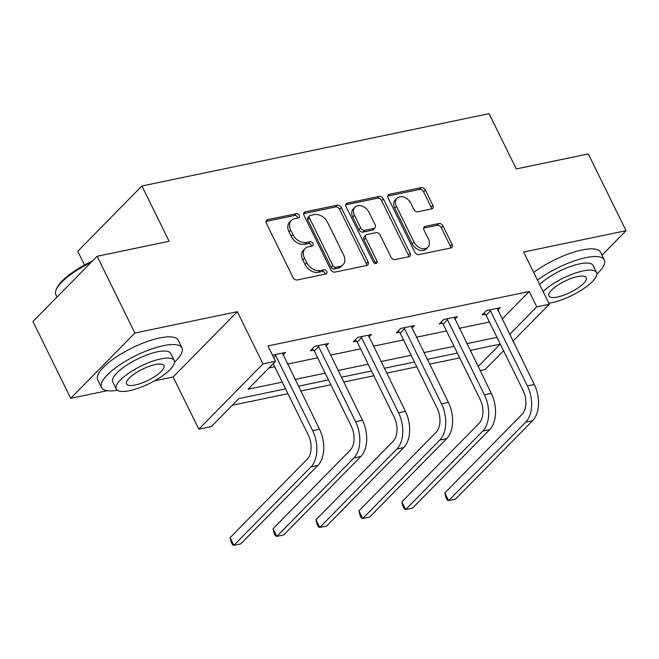 <?xml version="1.0" encoding="UTF-8"?>
<svg xmlns="http://www.w3.org/2000/svg" width="659" height="659" viewBox="0 0 659 659"><rect width="100%" height="100%" fill="white"/><g stroke="black" fill="none" stroke-linecap="round" stroke-linejoin="round"><path stroke-width="0.99" d="M299.211 215.419A2.463 1.788 44.5 0 0 296.278 213.705L267.57 219.686A3.517 2.554 44.5 0 0 266.541 220.23A3.517 2.554 44.5 0 0 266.351 223.261L293.041 277.513A3.517 2.554 44.5 0 0 297.225 279.96L325.941 273.979A2.463 1.788 44.5 0 0 326.658 273.6A2.463 1.788 44.5 0 0 326.79 271.475A2.463 1.788 44.5 0 0 323.866 269.762L320.15 270.536A11.269 8.163 44.5 0 1 306.756 262.694L304.532 258.171A11.269 8.163 44.5 0 1 305.142 248.468A11.269 8.163 44.5 0 1 308.428 246.73L312.152 245.955A2.463 1.788 44.5 0 0 312.868 245.568A2.463 1.788 44.5 0 0 313 243.451A2.463 1.788 44.5 0 0 310.076 241.729L306.353 242.504A11.269 8.163 44.5 0 1 292.967 234.662L290.734 230.139A11.269 8.163 44.5 0 1 291.352 220.444A11.269 8.163 44.5 0 1 294.639 218.697L298.354 217.923A2.463 1.788 44.5 0 0 299.079 217.544A2.463 1.788 44.5 0 0 299.211 215.419M297.728 218.055A2.463 1.788 44.5 0 0 297.473 217.182A2.463 1.788 44.5 0 0 294.548 215.468L265.989 221.416M325.315 274.111A2.463 1.788 44.5 0 0 325.06 273.238A2.463 1.788 44.5 0 0 322.127 271.524L318.412 272.299L320.15 270.536M311.526 246.079A2.463 1.788 44.5 0 0 311.27 245.214A2.463 1.788 44.5 0 0 308.338 243.501L304.623 244.267L306.353 242.504M70.719 398.316L32.95 321.551L97.12 256.269L134.889 333.026L70.719 398.316L107.285 390.696M601.988 255.181L626.05 230.699L523.633 252.035L549.318 304.236L512.974 341.205M97.12 256.269L169.108 241.268L141.916 185.995L489.085 113.669L516.285 168.935L588.281 153.934L626.05 230.699M431.653 208.928A3.517 2.554 44.5 0 0 432.683 208.376A3.517 2.554 44.5 0 0 432.872 205.344L425.384 190.13A3.517 2.554 44.5 0 0 421.2 187.675L389.312 194.323A3.517 2.554 44.5 0 0 388.283 194.866A3.517 2.554 44.5 0 0 388.093 197.898L414.783 252.15A3.517 2.554 44.5 0 0 418.967 254.596L450.855 247.957A3.517 2.554 44.5 0 0 451.885 247.405A3.517 2.554 44.5 0 0 452.074 244.374L443.029 225.996A3.517 2.554 44.5 0 0 438.845 223.541L425.195 226.383A3.517 2.554 44.5 0 0 424.174 226.927A3.517 2.554 44.5 0 0 423.976 229.958L428.465 239.077A9.424 6.821 44.5 0 1 427.955 247.191A9.424 6.821 44.5 0 1 414.009 242.092L396.438 206.374A9.424 6.821 44.5 0 1 396.949 198.268A9.424 6.821 44.5 0 1 410.895 203.367L413.819 209.315A3.517 2.554 44.5 0 0 418.004 211.77L431.653 208.928M154.47 380.861L173.136 376.973L237.306 311.691L134.889 333.026M237.306 311.691L262.99 363.892L275.52 361.28L248.031 389.247L282.25 382.113M502.1 319.104L529.235 291.492L267.966 345.926L275.52 361.28M529.235 291.492L536.788 306.847L549.318 304.236M341.337 207.634A3.517 2.554 44.5 0 0 337.153 205.188L305.265 211.827A3.517 2.554 44.5 0 0 304.236 212.379A3.517 2.554 44.5 0 0 304.046 215.411L330.744 269.655A3.517 2.554 44.5 0 0 334.929 272.109L366.816 265.462A3.517 2.554 44.5 0 0 367.846 264.918A3.517 2.554 44.5 0 0 368.035 261.887L341.337 207.634L339.607 209.405A3.517 2.554 44.5 0 0 335.423 206.951L303.684 213.565M347.285 203.079L379.172 196.431A3.517 2.554 44.5 0 1 383.365 198.886L410.055 253.13A3.517 2.554 44.5 0 1 409.865 256.162A3.517 2.554 44.5 0 1 408.835 256.713L395.186 259.555A3.517 2.554 44.5 0 1 391.001 257.101L380.177 235.098A3.517 2.554 44.5 0 0 375.992 232.652L366.939 234.538A3.517 2.554 44.5 0 0 365.91 235.082A3.517 2.554 44.5 0 0 365.72 238.113L376.989 261.022A2.463 1.788 44.5 0 1 376.857 263.139A2.463 1.788 44.5 0 1 373.208 261.804L346.066 206.654A3.517 2.554 44.5 0 1 346.263 203.623A3.517 2.554 44.5 0 1 347.285 203.079L345.728 204.661M141.916 185.995L77.746 251.277L84.525 265.05M232.273 405.277L287.942 393.678M300.726 391.018L330.892 384.732M343.677 382.063L373.842 375.778M386.627 373.118L416.785 366.832M429.569 364.172L459.735 357.886M470.542 351.206L471.638 350.094M285.569 388.859L238.838 398.596L211.35 426.562L198.82 429.174L262.99 363.892M173.136 376.973L198.82 429.174M503.583 350.761L485.148 369.518L480.073 370.572M478.096 366.561L500.115 344.163L470.147 350.407M457.362 353.067L427.205 359.353M414.42 362.013L384.255 368.299M371.47 370.959L341.304 377.245M328.52 379.913L298.354 386.199M509.654 334.451L536.788 306.847M295.034 379.452L325.2 373.167M337.985 370.506L368.15 364.221M380.935 361.552L411.101 355.267M423.885 352.606L454.051 346.321M466.827 343.66L496.993 337.375M268.954 367.961L274.696 366.766M287.481 364.097L317.646 357.812M330.431 355.152L360.597 348.866M373.381 346.206L403.547 339.92M416.331 337.251L446.489 330.966M459.274 328.306L489.439 322.02M485.271 314.335L482.182 314.977L486.515 310.562L500.28 307.695L497.751 310.265M442.321 323.281L439.232 323.923L443.565 319.516L457.33 316.641L454.801 319.22M399.379 332.227L396.281 332.869L400.614 328.462L414.387 325.595L411.859 328.166M356.428 341.173L353.331 341.823L357.672 337.408L371.437 334.541L368.908 337.111M313.478 350.127L310.381 350.769L314.722 346.354L328.487 343.487L325.958 346.066M272.505 355.152L285.536 352.441L283.008 355.012M291.352 220.444L289.614 222.207A11.269 8.163 44.5 0 0 289.004 231.91L290.734 230.139M304.623 244.267A11.269 8.163 44.5 0 1 291.229 236.424L289.004 231.91M305.142 248.468L303.404 250.239A11.269 8.163 44.5 0 0 302.794 259.934L304.532 258.171M318.412 272.299A11.269 8.163 44.5 0 1 305.018 264.457L302.794 259.934M366.659 265.495A3.517 2.554 44.5 0 0 366.297 263.649L339.607 209.405M310.315 215.427A2.463 1.788 44.5 0 0 309.598 215.814A2.463 1.788 44.5 0 0 309.458 217.931L332.894 265.552A2.463 1.788 44.5 0 0 335.818 267.274L339.739 266.45A11.269 8.163 44.5 0 0 343.034 264.712A11.269 8.163 44.5 0 0 343.644 255.008L327.622 222.454A11.269 8.163 44.5 0 0 314.236 214.612L310.315 215.427M309.598 215.814L307.86 217.577A2.463 1.788 44.5 0 0 307.728 219.702L309.458 217.931M343.034 264.712L341.296 266.475A11.269 8.163 44.5 0 1 338.009 268.221L334.088 269.037A2.463 1.788 44.5 0 1 331.156 267.315L307.728 219.702M345.711 204.809L377.442 198.194L379.172 196.431M408.679 256.738A3.517 2.554 44.5 0 0 408.325 254.901L381.627 200.649A3.517 2.554 44.5 0 0 377.442 198.194M365.91 235.082L364.18 236.845A3.517 2.554 44.5 0 0 363.982 239.876L375.259 262.784L376.989 261.022M375.498 263.542A2.463 1.788 44.5 0 0 375.259 262.784M368.941 212.272A9.424 6.821 44.5 0 0 354.995 207.173A9.424 6.821 44.5 0 0 354.484 215.279L360.679 227.866A3.517 2.554 44.5 0 0 364.864 230.321L373.917 228.434A3.517 2.554 44.5 0 0 374.946 227.882A3.517 2.554 44.5 0 0 375.136 224.851L368.941 212.272M354.995 207.173L353.265 208.936A9.424 6.821 44.5 0 0 352.754 217.05L354.484 215.279M374.946 227.882L373.208 229.653A3.517 2.554 44.5 0 1 372.178 230.197L363.125 232.083A3.517 2.554 44.5 0 1 358.941 229.629L352.754 217.05M396.949 198.268L395.211 200.031A9.424 6.821 44.5 0 0 394.7 208.145L396.438 206.374M427.955 247.191L426.216 248.954A9.424 6.821 44.5 0 1 412.27 243.855L394.7 208.145M450.707 247.99A3.517 2.554 44.5 0 0 450.344 246.145L441.299 227.759A3.517 2.554 44.5 0 0 437.115 225.304L423.622 228.121M431.497 208.961A3.517 2.554 44.5 0 0 431.143 207.115L423.646 191.893A3.517 2.554 44.5 0 0 419.462 189.438L387.731 196.053M274.861 354.666L275.684 355.555L273.699 357.582M273.172 363.669L308.305 435.055A17.941 11.137 78.2 0 1 307.185 459.232L230.098 537.662L233.871 545.331L310.966 466.91A26.904 16.706 -101.8 0 0 312.638 430.648L275.684 355.555M230.098 537.662L231.037 541.822L232.553 544.894L233.871 545.331L240.757 543.897L317.844 465.476A26.904 16.706 -101.8 0 0 319.516 429.215L282.447 353.084M90.967 262.521A44.845 13.46 153.8 0 0 56.064 289.976L56.567 288.691A43.766 13.139 -26.2 0 1 92.408 261.055M56.064 289.976A44.845 13.46 153.8 0 0 55.891 294.779L57.012 297.069M174.503 362.162A44.845 13.46 153.8 0 0 181.991 347.911A44.845 13.46 153.8 0 0 163.432 345.654A44.845 13.46 153.8 0 0 119.543 365.012A44.845 13.46 153.8 0 0 101.519 387.508A44.845 13.46 153.8 0 0 117.368 390.276M181.991 347.911L178.21 340.233A44.845 13.46 153.8 0 0 159.651 337.985A44.845 13.46 153.8 0 0 115.762 357.335A44.845 13.46 153.8 0 0 97.738 379.831L101.519 387.508M116.256 389.032L112.78 381.965A32.291 9.687 -26.2 0 1 125.762 365.77A32.291 9.687 -26.2 0 1 157.361 351.832A32.291 9.687 -26.2 0 1 170.722 353.455L174.198 360.522A32.291 9.687 153.8 0 0 160.837 358.891A32.291 9.687 153.8 0 0 129.238 372.829A32.291 9.687 153.8 0 0 116.256 389.032A32.291 9.687 153.8 0 0 129.617 390.655A32.291 9.687 153.8 0 0 161.216 376.717A32.291 9.687 153.8 0 0 174.198 360.522M135.169 385.004A20.808 6.244 153.8 0 0 155.532 376.025A20.808 6.244 153.8 0 0 163.893 365.588A20.808 6.244 153.8 0 0 155.285 364.542A20.808 6.244 153.8 0 0 134.922 373.521A20.808 6.244 153.8 0 0 126.561 383.958A20.808 6.244 153.8 0 0 135.169 385.004M596.84 274.169A44.845 13.46 153.8 0 0 604.319 259.918A44.845 13.46 153.8 0 0 585.76 257.669A44.845 13.46 153.8 0 0 537.472 280.157M604.319 259.918L600.547 252.249A44.845 13.46 153.8 0 0 581.988 249.992A44.845 13.46 153.8 0 0 533.691 272.48M539.63 284.556A32.291 9.687 -26.2 0 1 579.689 263.839A32.291 9.687 -26.2 0 1 593.059 265.462L596.527 272.529A32.291 9.687 153.8 0 0 583.166 270.898A32.291 9.687 153.8 0 0 543.107 291.616M548.815 303.206A32.291 9.687 153.8 0 0 551.954 302.662A32.291 9.687 153.8 0 0 583.553 288.724A32.291 9.687 153.8 0 0 596.527 272.529M557.498 297.02A20.808 6.244 153.8 0 0 577.869 288.032A20.808 6.244 153.8 0 0 586.23 277.596A20.808 6.244 153.8 0 0 577.622 276.549A20.808 6.244 153.8 0 0 557.259 285.528A20.808 6.244 153.8 0 0 548.889 295.965A20.808 6.244 153.8 0 0 557.498 297.02M317.811 345.711L318.635 346.601L314.302 351.016L351.247 426.109A17.941 11.137 78.2 0 1 350.135 450.278L273.048 528.707L276.821 536.385L353.908 457.956A26.904 16.706 -101.8 0 0 355.588 421.694L318.635 346.601M273.048 528.707L273.987 532.876L275.503 535.948L276.821 536.385L283.708 534.951L360.794 456.522A26.904 16.706 -101.8 0 0 362.466 420.261L325.389 344.13M314.302 351.016L312.284 348.833M360.761 336.765L361.585 337.655L357.252 342.07L394.197 417.163A17.941 11.137 78.2 0 1 393.085 441.332L315.999 519.762L319.772 527.439L396.858 449.01A26.904 16.706 -101.8 0 0 398.538 412.748L361.585 337.655M315.999 519.762L316.938 523.93L318.454 527.002L319.772 527.439L326.658 526.006L403.745 447.576A26.904 16.706 -101.8 0 0 405.417 411.315L368.34 335.184M357.252 342.07L355.234 339.887M403.712 327.82L404.535 328.709L400.194 333.116L437.148 408.209A17.941 11.137 78.2 0 1 436.036 432.386L358.941 510.816L362.722 518.493L439.808 440.064A26.904 16.706 -101.8 0 0 441.481 403.802L404.535 328.709M358.941 510.816L359.888 514.984L361.396 518.048L362.722 518.493L369.608 517.06L446.695 438.63A26.904 16.706 -101.8 0 0 448.367 402.369L411.29 326.238M400.194 333.116L398.184 330.942M446.662 318.865L447.486 319.755L443.145 324.17L480.098 399.263A17.941 11.137 78.2 0 1 478.978 423.44L401.891 501.861L405.672 509.539L482.759 431.11A26.904 16.706 -101.8 0 0 484.431 394.848L447.486 319.755M401.891 501.861L402.838 506.03L404.346 509.102L405.672 509.539L412.55 508.105L489.637 429.676A26.904 16.706 -101.8 0 0 491.317 393.415L454.24 317.292M443.145 324.17L441.135 321.987M489.612 309.919L490.436 310.809L486.095 315.224L523.048 390.317A17.941 11.137 78.2 0 1 521.928 414.486L444.841 492.916L448.622 500.593L525.709 422.164A26.904 16.706 -101.8 0 0 527.381 385.902L490.436 310.809M444.841 492.916L445.789 497.084L447.296 500.156L448.622 500.593L455.501 499.16L532.587 420.73A26.904 16.706 -101.8 0 0 534.268 384.469L497.191 308.338M486.095 315.224L484.085 313.041M294.548 215.468L296.278 213.705M322.127 271.524L323.866 269.762M308.338 243.501L310.076 241.729M291.229 236.424L292.967 234.662M305.018 264.457L306.756 262.694M266.014 221.267L267.57 219.686M366.297 263.649L368.035 261.887M303.708 213.417L305.265 211.827M335.423 206.951L337.153 205.188M331.156 267.315L332.894 265.552M334.088 269.037L335.818 267.274M338.009 268.221L339.739 266.45M381.627 200.649L383.365 198.886M408.325 254.901L410.055 253.13M363.982 239.876L365.72 238.113M358.941 229.629L360.679 227.866M363.125 232.083L364.864 230.321M372.178 230.197L373.917 228.434M412.27 243.855L414.009 242.092M423.646 227.965L425.195 226.383M437.115 225.304L438.845 223.541M441.299 227.759L443.029 225.996M450.344 246.145L452.074 244.374M387.756 195.904L389.312 194.323M419.462 189.438L421.2 187.675M423.646 191.893L425.384 190.13M431.143 207.115L432.872 205.344M312.638 430.648L319.516 429.215M310.966 466.91L317.844 465.476M355.588 421.694L362.466 420.261M353.908 457.956L360.794 456.522M398.538 412.748L405.417 411.315M396.858 449.01L403.745 447.576M441.481 403.802L448.367 402.369M439.808 440.064L446.695 438.63M484.431 394.848L491.317 393.415M482.759 431.11L489.637 429.676M527.381 385.902L534.268 384.469M525.709 422.164L532.587 420.73"/></g></svg>
